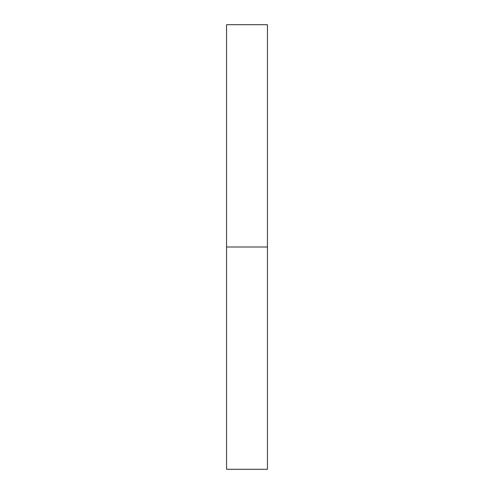 <?xml version="1.0" encoding="UTF-8"?>
<svg xmlns="http://www.w3.org/2000/svg" width="494" height="494" viewBox="0 0 494 494"><rect width="100%" height="100%" fill="white"/><g stroke="black" fill="none" stroke-linecap="round" stroke-linejoin="round"><path stroke-width="0.74" d="M226.548 469.3L226.548 24.7L226.548 469.3L267.452 469.3L267.452 247L226.548 247L267.452 247L267.452 24.7L267.452 469.3M226.548 24.7L267.452 24.7"/></g></svg>
